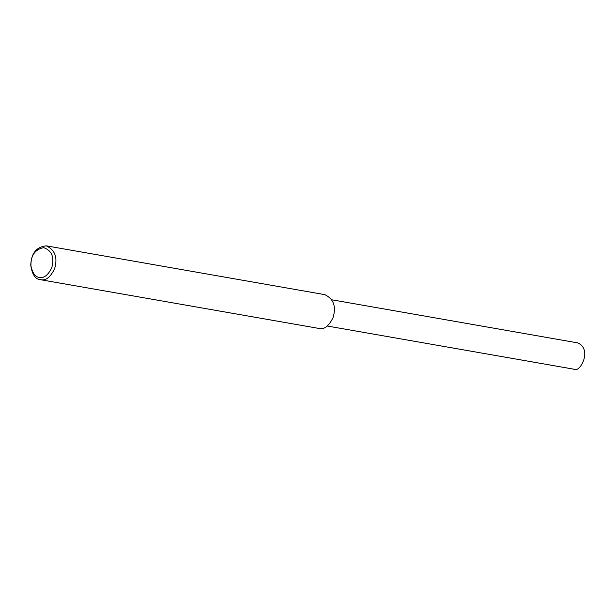 <?xml version="1.0" encoding="UTF-8"?>
<svg xmlns="http://www.w3.org/2000/svg" width="615" height="615" viewBox="0 0 615 615"><rect width="100%" height="100%" fill="white"/><g stroke="black" fill="none" stroke-linecap="round" stroke-linejoin="round"><path stroke-width="0.92" d="M41.413 279.802L40.39 279.679C35.301 279.256 32.088 274.413 30.75 265.157C31.28 253.249 36.47 246.815 46.317 245.846C55.127 250.067 57.887 257.708 54.589 268.77C50.576 276.888 46.179 280.563 41.413 279.802M40.198 277.411C35.793 277.588 32.718 273.798 30.958 266.057C30.619 255.702 34.832 249.544 43.596 247.599C51.798 250.559 54.558 257.124 51.883 267.302C48.393 274.736 44.495 278.103 40.198 277.411M46.317 245.846L324.805 294.647C333.622 298.867 336.374 306.508 333.076 317.571C329.063 325.689 324.666 329.363 319.9 328.602L40.39 279.679M331.885 299.805L577.47 342.839C592.891 348.805 580.007 373.812 573.664 369.154L327.288 326.027"/></g></svg>
